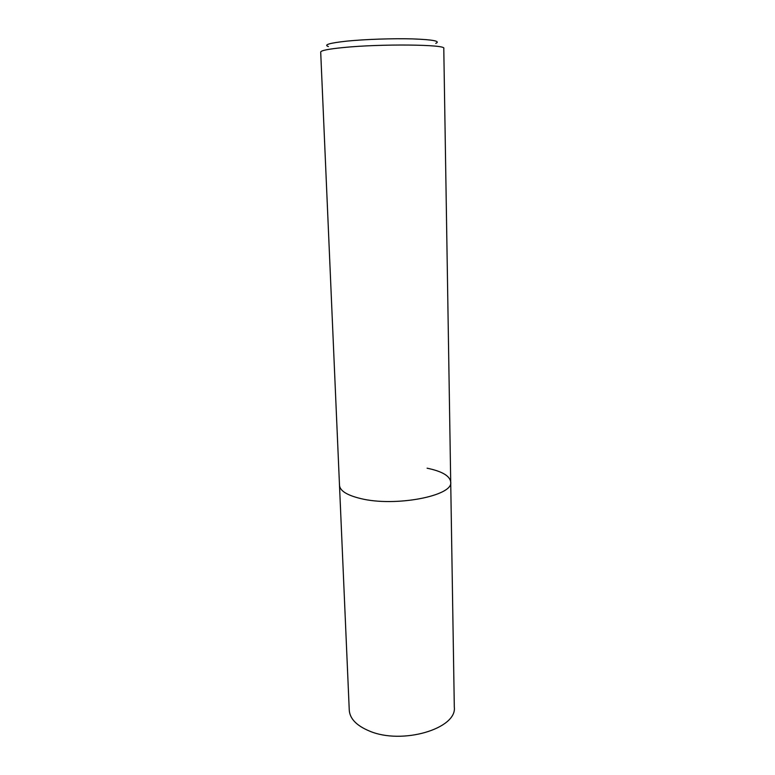 <?xml version="1.0" encoding="UTF-8"?>
<svg xmlns="http://www.w3.org/2000/svg" width="775" height="775" viewBox="0 0 775 775"><rect width="100%" height="100%" fill="white"/><g stroke="black" fill="none" stroke-linecap="round" stroke-linejoin="round"><path stroke-width="1.16" d="M343.044 47.575C380.845 43.71 446.894 44.456 443.784 48.399L450.711 482.06C453.685 495.893 394.746 507.238 360.346 498.48C346.938 495.177 339.983 490.798 339.498 485.353L349.263 710.22C349.874 718.706 356.539 725.623 369.268 730.97C401.886 745.153 457.192 728.684 454.305 707.1L450.711 482.06C453.685 495.893 394.746 507.238 360.346 498.48C346.938 495.177 339.983 490.798 339.498 485.353L320.695 52.051C320.889 50.54 328.338 49.038 343.044 47.575M435.753 43.39C440.801 41.162 433.128 39.661 412.736 38.905C393.041 38.343 365.083 39.293 346.871 41.123C329.52 43.012 323.369 44.824 328.416 46.578M427.083 468.187C442.05 471.297 449.926 475.918 450.711 482.06"/></g></svg>
